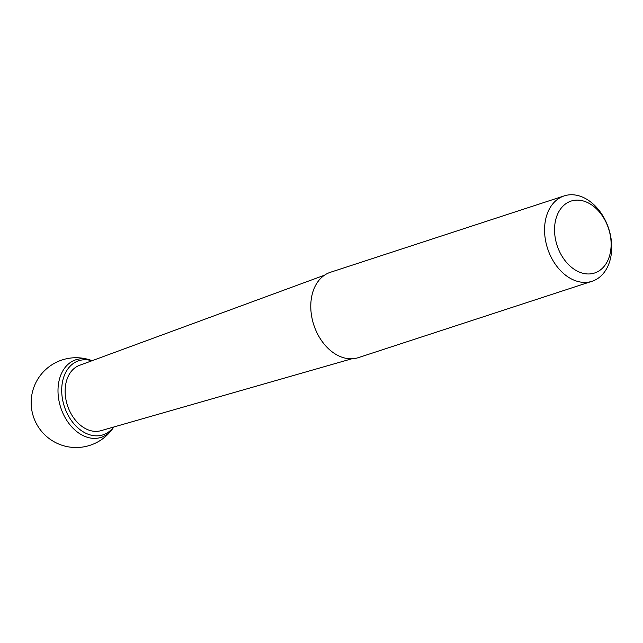 <?xml version="1.0" encoding="UTF-8"?>
<svg xmlns="http://www.w3.org/2000/svg" width="643" height="643" viewBox="0 0 643 643"><rect width="100%" height="100%" fill="white"/><g stroke="black" fill="none" stroke-linecap="round" stroke-linejoin="round"><path stroke-width="0.96" d="M92.118 360.691A44.906 44.906 0 0 0 32.15 393.291A44.906 44.906 0 0 0 112.758 428.519A40.806 29.208 71.9 0 1 75.167 430.247A40.806 29.208 71.9 0 1 58.963 381.203A40.806 29.208 -108.1 0 1 90.39 360.072A40.806 29.208 -108.1 0 0 58.963 381.203A40.806 29.208 71.9 0 0 75.167 430.247A40.806 29.208 71.9 0 0 112.758 428.519A44.906 44.906 0 0 0 113.787 427M91.893 360.771A38.99 27.906 -108.1 0 0 62.628 381.211A38.99 27.906 71.9 0 0 77.771 427.764A38.99 27.906 71.9 0 0 113.554 427.073M324.514 275.196L79.563 365.312A34.4 24.619 -108.1 0 0 65.948 383.164A34.4 24.619 71.9 0 0 74.074 418.432A34.4 24.619 71.9 0 0 100.927 430.689L351.825 358.786M564.192 195.898L330.414 272.286A44.906 32.134 -108.1 0 0 311.839 295.86A44.906 32.134 71.9 0 0 322.794 342.349A44.906 32.134 71.9 0 0 358.304 357.653L592.09 281.264A44.906 32.134 71.9 0 0 610.657 257.682A44.906 32.134 -108.1 0 0 599.71 211.193A44.906 32.134 -108.1 0 0 564.192 195.898A44.906 32.134 -108.1 0 0 545.626 219.472A44.906 32.134 71.9 0 0 556.573 265.961A44.906 32.134 71.9 0 0 592.09 281.264M555.439 220.951A37.833 27.078 71.9 0 0 575.774 270.285A37.833 27.078 71.9 0 0 610.231 253.141A37.833 27.078 -108.1 0 0 589.904 203.807A37.833 27.078 -108.1 0 0 555.439 220.951"/></g></svg>
